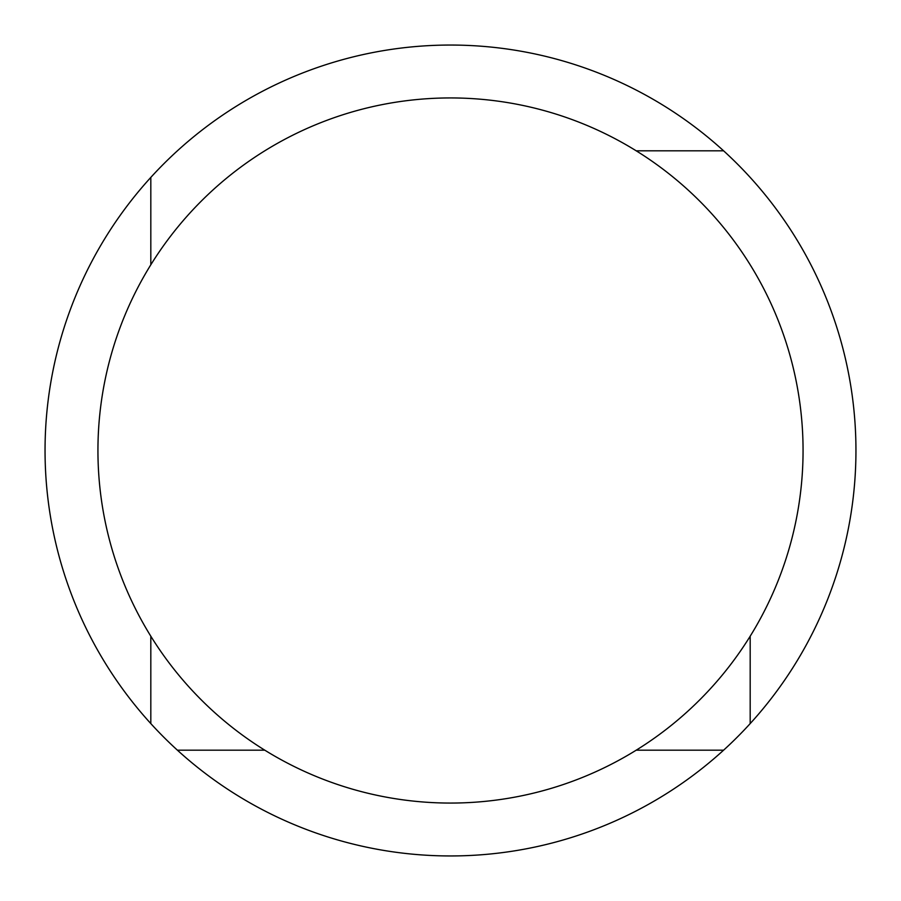 <?xml version="1.0" encoding="UTF-8"?>
<svg xmlns="http://www.w3.org/2000/svg" width="901" height="901" viewBox="0 0 901 901"><rect width="100%" height="100%" fill="white"/><g stroke="black" fill="none" stroke-linecap="round" stroke-linejoin="round"><path stroke-width="1.35" d="M450.5 803.061A352.561 352.561 0 0 0 803.061 450.5A352.561 352.561 0 0 0 450.5 97.939A352.561 352.561 0 0 0 97.939 450.5A352.561 352.561 0 0 0 450.5 803.061M450.5 45.05A405.45 405.45 0 0 1 723.593 750.184A405.45 405.45 0 0 1 150.816 723.593A405.45 405.45 0 0 1 450.5 45.05M750.184 636.23L750.184 723.593M636.23 150.816L723.593 150.816L636.23 150.816M150.816 723.593L150.816 636.23L150.816 723.593M150.816 264.77L150.816 177.407M723.593 750.184L636.23 750.184L723.593 750.184M264.77 750.184L177.407 750.184"/></g></svg>
